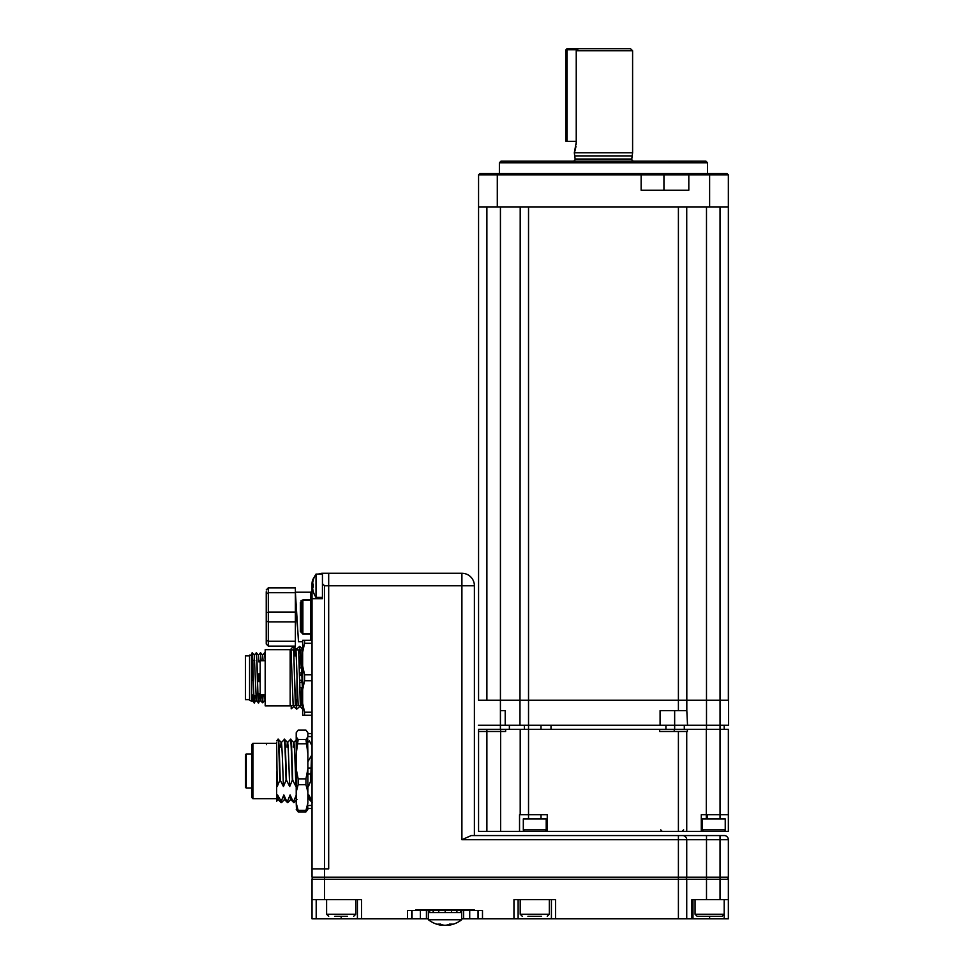 <?xml version="1.0" encoding="UTF-8"?>
<svg xmlns="http://www.w3.org/2000/svg" width="974" height="974" viewBox="0 0 974 974"><rect width="100%" height="100%" fill="white"/><g stroke="black" fill="none" stroke-linecap="round" stroke-linejoin="round"><path stroke-width="1.46" d="M312.033 877.184L312.033 868.857L324.525 868.857L312.033 868.857L312.033 598.669L322.443 598.669L322.443 573.272L461.907 573.272A12.492 12.492 0 0 1 474.399 585.764L474.399 835.558L682.567 835.558A4.164 4.164 0 0 1 686.731 839.722L461.907 839.722L471.221 835.558L461.907 839.722L461.907 585.764L328.688 585.764L328.688 573.272L328.688 868.857L324.525 868.857L324.525 877.184L312.033 877.184M728.357 918.823L728.357 899.672L728.357 918.823L686.731 918.823L686.731 879.266L678.403 879.266L678.403 877.184L324.525 877.184L324.525 879.266L312.033 879.266A2.082 2.082 0 0 1 314.115 877.184A2.082 2.082 0 0 0 312.033 879.266L312.033 899.672L361.573 899.672L361.573 918.823L312.033 918.823L312.033 899.672M728.357 899.672L728.357 879.266L728.357 899.672L720.029 899.672L720.029 877.184L728.357 877.184L728.357 839.722L686.731 839.722L686.731 877.184L720.029 877.184L720.029 835.558L724.193 835.558A4.164 4.164 0 0 1 728.357 839.722A4.164 4.164 0 0 0 724.193 835.558A4.164 4.164 0 0 1 728.357 839.722M471.221 835.558L678.403 835.558L678.403 877.184L686.731 877.184M324.525 585.764L324.525 868.857L328.688 868.857L328.688 585.764L324.525 585.764L322.443 583.682M682.567 835.558L720.029 835.558L706.503 835.558L706.503 879.266L686.731 879.266A2.082 2.082 0 0 0 684.649 877.184M678.403 835.558L706.503 835.558M420.354 910.495L420.354 918.823L412.026 918.823L412.026 910.495M428.377 918.823L426.442 918.823L426.442 910.495M463.612 910.495L463.612 918.823L461.688 918.823M478.039 910.495L478.039 918.823L469.712 918.823L469.712 910.495M686.731 918.823L551.418 918.823L551.418 899.672M551.418 918.823L478.039 918.823M518.119 899.672L518.119 918.823M555.582 918.823L555.582 899.672L513.955 899.672L513.955 918.823M720.029 899.672L691.881 899.672L691.881 918.823M692.977 899.672L692.977 918.823M706.503 899.672L706.503 879.266L728.357 879.266A2.082 2.082 0 0 0 726.275 877.184M357.409 918.823L357.409 899.672M411.722 910.495L411.722 918.823L361.573 918.823M420.354 918.823L426.442 918.823M463.612 918.823L469.712 918.823M478.331 910.495L478.331 918.823M433.15 912.577L433.15 910.495L407.558 910.495L407.558 918.823M415.886 910.495L415.886 909.655L474.18 909.655L474.18 910.495L461.688 910.495L461.688 909.655M438.75 910.495L433.357 910.495L433.357 912.577L438.75 912.577L438.75 910.495L445.179 910.495L445.179 912.577L451.498 912.577L451.498 910.495L456.903 910.495L456.709 912.577M474.18 910.495L482.495 910.495L482.495 918.823M295.378 629.411L295.913 616.98L296.936 616.98L295.378 592.216L310.791 592.216L312.033 590.962M300.382 602.492A1.254 0.731 180 0 0 301.623 601.762L301.623 632.199L302.877 633.636L301.623 632.199A1.254 0.731 180 0 0 300.382 631.469L302.877 634.025L300.382 631.469L300.382 602.492L302.877 599.935L300.966 600.812M312.033 598.669L312.033 583.682A10.41 10.41 0 0 1 314.285 577.205M318.364 574.1A10.41 10.41 0 0 1 322.443 573.272M301.623 601.762L302.877 599.935L310.791 599.935A1.254 0.864 180 0 0 312.033 599.083A1.254 1.254 0 0 1 310.791 600.325L302.877 600.325L302.877 633.636L310.791 633.636A1.254 1.254 180 0 1 312.033 634.89M302.646 641.756L298.494 641.756L296.936 616.98M310.791 640.295L310.791 634.025L302.877 634.025M722.051 916.315L697.141 916.315L695.059 914.233L724.193 914.233L722.111 916.315L724.193 914.233L724.193 899.672L724.193 918.823M713.845 916.315L716.803 916.315M541.605 916.315L527.932 916.315M533.338 916.315L540.168 916.315M347.487 916.315L334.861 916.315M335.007 916.315L341.314 916.315M686.731 206.902L686.816 710.655L660.08 710.655L660.08 725.228L528.529 725.228L528.529 729.392L674.239 729.392L674.239 731.474M478.563 731.474L486.89 731.474L486.89 729.392L478.563 729.392L478.563 831.394L519.544 831.394L519.544 814.739L528.529 814.739L528.529 818.903M686.816 710.655L687.534 725.228L660.08 725.228L707.538 725.228L541.008 725.228L541.008 729.392L684.296 729.392L684.296 725.228M541.008 814.739L541.008 818.903M523.318 829.824L523.318 818.903L546.219 818.903L546.219 829.824A1.558 1.558 0 0 1 544.661 831.394L524.876 831.394A1.558 1.558 0 0 1 523.318 829.824L546.219 829.824M540.777 831.394L537.77 831.394M707.538 814.739L707.538 818.903M678.403 710.655L678.403 700.245L706.503 700.245L706.503 725.228L720.029 725.228L720.029 700.245L706.491 700.245L728.357 700.245L728.357 206.902L728.576 725.228L720.029 725.228L720.029 729.392L728.357 729.392L728.357 814.739L720.029 814.739L720.029 818.903M702.339 829.824L702.339 818.903L725.24 818.903L725.24 829.824A1.558 1.558 0 0 1 723.67 831.394L703.898 831.394A1.558 1.558 0 0 1 702.339 829.824L725.24 829.824M719.798 831.394L707.781 831.394M252.911 743.332L252.911 798.704L251.669 797.462L251.669 744.586L252.911 743.332L276.653 743.332L266.426 743.332L266.426 744.696M307.869 736.575L312.033 736.575M312.033 733.556L307.869 733.556M311.071 767.999L307.869 767.999M307.869 774.038L310.864 774.038M312.033 805.474L307.869 805.474M307.869 808.493L312.033 808.493M245.424 782.499L245.424 757.309M245.424 768.084L245.424 786.176M245.424 756.201L245.424 764.553M245.424 765.053L245.424 767.889M296.339 794.942L293.698 801.31L293.99 802.661L290.642 799.52L290.094 794.942L287.452 801.31L287.744 802.661L284.396 799.52L283.848 794.942L281.206 801.31L277.602 794.942L276.653 797.949L276.653 771.773L277.2 786.554L279.842 780.186C279.136 757.358 278.406 732.545 277.7 740.739M276.653 797.949L276.653 801.2L278.223 799.52M277.602 794.942L278.15 799.52L281.084 802.649L280.816 801.31M281.206 801.31L281.535 802.649L284.457 799.52M287.33 802.649L283.848 794.942M287.744 802.661L290.702 799.52M293.576 802.649L290.094 794.942M293.99 802.661L296.948 799.52M312.045 801.31L308.831 794.942L307.869 797.949M307.869 761.741L311.546 755.495L310.621 780.978M312.301 802.649L309.379 799.52L308.831 794.942M311.546 755.495L312.033 757.236M307.869 742.419L309.318 740.739L312.033 745.938M293.223 747.107C294.136 729.538 295.012 762.508 295.938 786.554L296.218 785.47M290.581 740.739C291.287 732.545 292.017 757.358 292.724 780.186L295.938 786.554M287.513 742.517L290.483 739.388L293.831 742.517M286.977 747.107C287.89 729.538 288.767 762.508 289.692 786.554L292.334 780.186C291.628 757.358 290.897 732.545 290.191 740.739M284.335 740.739C285.041 732.545 285.772 757.358 286.478 780.186L289.692 786.554M287.586 742.517L284.627 739.388L281.267 742.517M280.731 747.107C281.644 729.538 282.521 762.508 283.446 786.554L286.088 780.186C285.382 757.358 284.651 732.545 283.945 740.739M278.089 740.739C278.795 732.545 279.526 757.358 280.232 780.186L283.446 786.554M281.34 742.517L278.381 739.388L276.653 740.8M276.653 742.419L277.2 786.554M307.869 785.056L308.417 786.554L311.059 780.186L312.033 781.087M296.498 809.808L296.218 803.136L298.141 810.344L305.946 810.344L307.869 803.136L307.869 768.997L305.946 778.859L298.141 778.859L296.218 768.997L296.218 753.657L298.141 739.522L296.218 736.892L296.218 732.716L298.141 730.135L305.946 730.135L307.869 732.777L307.869 736.892L305.946 739.522L307.869 753.657L307.589 737.428M305.946 739.522L298.141 739.522M296.218 753.657L296.218 736.892M296.218 803.136L296.218 768.997M296.218 791.899L298.141 784.691L305.946 784.691L307.869 791.899M298.141 778.859L298.141 784.691M296.218 809.272L298.141 811.914L305.946 811.914L307.869 809.272L307.589 804.621M298.141 810.344L298.141 811.914M298.141 743.795L305.946 743.795M307.869 768.997L307.869 753.657M305.946 778.859L305.946 784.691M305.946 810.344L305.946 811.914M322.443 574.1L316.026 574.1L316.026 597.415L322.443 597.415M316.026 574.1A20.819 20.819 0 0 0 313.263 579.98L313.299 580.005A20.783 20.783 0 0 0 312.642 583.256L313.299 584.51A20.211 17.495 90 0 0 313.263 585.764A20.211 17.495 90 0 0 313.299 587.005L312.642 588.259A20.783 20.783 0 0 0 313.299 591.51L313.263 591.535A20.819 20.819 0 0 0 316.026 597.415M312.642 587.005L313.299 587.005L312.642 587.005M312.642 584.51L313.299 584.51M441.563 924.557L441.563 925.239A27.004 19.03 -90 0 1 437.837 924.095A26.481 16.266 -50.7 0 0 440.443 924.095A27.004 19.03 90 0 0 444.156 925.239L445.922 925.239A27.004 19.151 -90 0 0 449.671 924.095A26.481 16.156 50.9 0 0 450.986 924.143A26.481 16.156 50.9 0 0 452.253 924.095A27.004 19.151 90 0 1 448.503 925.239L448.503 924.569M444.132 925.239L444.132 925.239A27.004 19.151 90 0 1 441.928 924.691L441.928 925.3A27.065 27.065 0 0 1 428.377 919.748L461.688 919.748L461.688 910.495L460.459 910.495L460.459 912.577L456.903 912.577L456.903 910.495L461.688 910.495M428.377 919.748L428.377 910.495L429.68 910.495L429.68 912.577L428.377 912.577L461.688 912.577M456.903 910.495L445.179 910.495M429.68 910.495L433.15 910.495M686.731 700.245L528.529 700.245L528.529 725.228C476.761 725.228 476.761 725.228 528.529 725.228L505.214 725.228L505.214 710.655L500.417 710.655L500.417 725.228L505.214 725.228L478.344 725.228L500.417 725.228L500.417 729.392L505.628 729.392L505.628 731.474L486.89 731.474L486.89 831.394M551.004 725.228L551.004 729.392M509.378 725.228L509.378 729.392M674.653 710.655L674.653 729.392M724.193 725.228L724.193 729.392L724.193 725.228M528.529 725.228L528.529 729.392C491.48 729.392 491.48 729.392 528.529 729.392L528.529 814.739L547.254 814.739L547.254 831.394L710.509 831.394L678.403 831.394L686.731 831.394L686.731 731.474L659.666 731.474L659.666 729.392L684.296 729.392M524.365 725.228L524.365 729.392M577.363 49.735L567.038 49.735L567.038 141.327L576.243 141.327M567.038 141.327L565.991 141.327L565.991 49.735L567.038 48.7L565.991 49.735L567.038 49.735L567.038 48.7L630.519 48.7L632.601 50.782L576.243 50.782L576.243 142.374L574.319 152.784L632.601 152.784L632.601 50.782M486.89 729.392L500.417 729.392M715.866 831.394L728.357 831.394L728.357 814.739M478.563 729.392L528.529 729.392M520.201 814.739L520.201 729.392M678.403 731.474L678.403 831.394L544.661 831.394M686.731 731.474L687.376 731.474L687.376 729.392L674.239 729.392M687.376 729.392L720.029 729.392L720.029 814.739L701.292 814.739L701.292 831.394L686.731 831.394M701.292 831.394L703.898 831.394M519.544 831.394L547.254 831.394M500.21 729.392L486.063 729.392L500.21 729.392M252.656 695.046L252.205 700.44L251.669 701.061L249.588 700.452L249.588 655.076L251.669 655.076L252.278 652.799L252.777 660.104C253.471 681.8 254.165 719.311 254.859 695.424M258.439 702.595L258.889 695.424C258.195 719.311 257.501 681.8 256.807 660.104L256.284 652.787L254.251 655.088L256.332 700.44L254.177 702.741L252.169 700.44L251.669 693.805L251.669 658.327C251.998 650.449 252.315 651.034 252.643 660.104C253.337 681.8 254.031 719.311 254.725 695.424L254.275 702.595M259.023 695.424C258.329 719.311 257.635 681.8 256.941 660.104L256.284 652.787M258.414 655.088L260.448 652.787L260.983 660.701M261.129 660.701L260.448 652.787M262.578 655.088L264.611 652.787L265.147 660.701L260.192 660.701L260.192 694.839L258.938 693.585M265.184 657.888L264.611 652.787M256.332 700.44L258.341 702.741L260.533 700.44L260.983 695.046M261.982 694.839L262.505 702.741L262.128 694.839M262.603 702.595L263.053 695.424M251.669 655.076L251.669 667.969M249.588 655.904L245.424 655.904L245.424 699.624L249.588 699.624M253.228 680.266L251.669 680.266M265.184 701.036L264.197 694.839M263.077 660.701L262.615 655.088L260.606 652.799M262.505 702.741L260.496 700.44L260.034 694.827M258.95 661.736L258.451 655.088L256.442 652.799M251.669 675.274L253.094 675.274L251.669 675.274M251.669 695.046L251.669 699.076M251.669 701.061L251.669 693.78M296.693 648.928L299.675 646.407L300.333 654.443M299.675 646.407L302.646 648.988M302.646 709.084L301.684 695.521M302.439 690.286L301.794 691.637M302.561 709.121L299.408 705.663M291.214 648.587L291.214 649.877L291.214 648.587L293.807 646.407L294.525 655.904M293.807 646.407L296.96 649.877M293.539 705.663L293.758 706.613L291.214 708.816L291.214 705.663M296.266 705.663L296.717 709.133L299.675 706.613M299.371 666.253L299.955 664.913M500.417 710.655L500.417 700.245L528.529 700.245L528.529 206.902L678.403 206.902L678.403 700.245L494.147 700.245L667.153 700.245M519.982 725.228L520.201 206.902M500.429 206.902L500.429 700.245L486.89 700.245L500.417 700.245M478.563 700.245L486.89 700.245L478.563 700.245L478.563 206.902L728.357 206.902L728.357 174.845L641.136 174.845L640.624 173.603L479.817 173.603L478.563 174.845L478.563 206.902M707.538 173.603L707.538 162.768L499.382 162.768L499.382 173.603M499.382 162.768L501.05 161.112L705.882 161.112L707.538 162.768M728.357 190.247L728.357 174.845L727.115 173.603L690.055 173.603L688.813 174.845L688.813 190.247L641.136 190.247L641.136 174.845L478.563 174.845L479.817 173.603M690.055 173.603L640.624 173.603M573.065 161.112A2.082 2.082 0 0 0 575.147 159.03L574.319 152.784M633.855 161.112A2.082 2.082 0 0 1 631.773 159.03L632.601 152.784M575.147 155.889L631.773 155.889M574.599 151.956L575.269 149.728M575.634 148.133L575.951 146.392M576.17 144.42L576.243 142.374M576.243 50.782L578.483 48.7M520.201 700.245L528.529 700.245M706.503 729.392L706.503 725.228L687.534 725.228M720.029 206.902L720.029 700.245L728.357 700.245M678.403 700.245L674.239 700.245M493.136 725.228C486.452 725.228 486.452 725.228 493.136 725.228C499.82 725.228 499.82 725.228 493.136 725.228M266.243 591.742L266.243 612.816L266.243 594.079L268.325 592.703L295.378 592.703L295.378 646.127L268.325 646.127L295.378 646.127M295.378 592.703L295.378 587.846L268.325 587.846L266.243 589.927M295.378 612.122L268.325 612.122L266.243 612.816L266.243 621.144L266.243 612.816M268.325 587.846L268.325 621.85L295.378 621.85M295.378 641.257L268.325 641.257L268.325 646.127L266.243 644.045L266.243 621.144L266.243 639.881L268.325 641.257L268.325 621.85L266.243 621.144M300.503 705.663L298.653 649.877L300.345 705.663L302.646 705.663L300.503 705.663M312.033 680.789L304.57 680.789L304.57 674.751L312.033 674.751M265.184 649.67L265.184 705.87L290.167 705.87L290.167 649.67L265.184 649.67M296.559 699.624L296.315 705.663L295.512 705.663L293.661 649.877L295.353 705.663L298.166 705.663L295.999 649.877L298.653 649.877L290.678 649.877M295.268 699.624L296.985 699.624L296.985 674.203M298.166 705.663L300.345 705.663M293.016 649.877L290.995 649.877L293.174 705.663L295.353 705.663M290.995 649.877L290.167 649.877M290.52 705.663L293.174 705.663M290.167 701.134L290.349 705.663M291.165 705.663L293.503 705.663M296.157 705.663L296.4 699.624M295.28 655.904L295.67 649.877M312.033 715.233L304.57 715.233L304.57 712.213L312.033 712.213M304.57 712.213L302.646 703.374L302.646 715.233L304.57 715.233M302.646 703.374L302.646 689.616L304.57 680.789M302.646 689.616L302.646 665.912L304.57 674.751M312.033 643.315L304.57 643.315L304.57 640.295L312.033 640.295M302.646 665.912L302.646 652.154L304.57 643.315M302.646 652.154L302.646 640.295L304.57 640.295M302.135 649.877L300.99 649.877L302.646 696.532M298.811 649.877L298.007 649.877M299.651 675.055L299.712 672.9M299.858 667.908L300.662 649.877M301.149 705.663L301.745 687.62M301.879 682.628L301.916 680.972M293.819 649.877L295.999 649.877M298.494 705.663L296.315 705.663M302.086 680.972L302.037 682.628M301.903 687.62L301.307 705.663M258.938 673.813L258.938 681.727M302.147 680.473L299.724 680.473L302.159 680.972M302.001 675.055L299.59 675.055L301.989 674.568M461.907 573.272A12.492 12.492 0 0 1 474.399 585.764L461.907 585.764L461.907 573.272M709.62 916.315L709.62 918.823M678.403 918.823L678.403 879.266L324.525 879.266L324.525 899.672M316.197 899.672L316.197 918.823M341.18 916.315L341.18 918.823M428.377 909.655L428.377 910.495M310.791 633.636L310.791 592.216M312.033 585.764L313.263 585.764M520.201 899.672L520.201 914.233L549.336 914.233L547.254 916.315M326.607 899.672L326.607 914.233L355.753 914.233L353.672 916.315M245.424 754.789L246.252 753.949L246.252 788.088L245.424 787.26M500.624 729.392L500.624 831.394M706.296 818.903L706.296 729.392M706.491 700.245L706.491 206.902M486.89 206.902L486.89 700.245M663.939 190.247L663.939 174.845L663.051 173.603M497.3 206.902L497.3 173.603M709.62 173.603L709.62 206.902M575.147 159.03L631.773 159.03M695.059 899.672L695.059 914.233M549.336 899.672L549.336 914.233M520.201 914.233L522.283 916.315M355.753 899.672L355.753 914.233M326.607 914.233L328.688 916.315M665.912 725.228L665.912 729.392M660.701 829.824L662.271 831.394M683.602 829.824L682.044 831.394M246.252 788.088L251.669 788.088M246.252 753.949L251.669 753.949M276.653 798.704L252.911 798.704M252.071 748.142L251.669 747.533M296.693 739.4L293.758 742.517M306.286 739.169L307.869 739.169M448.137 924.691L448.137 925.3A27.065 27.065 0 0 0 461.688 919.748M264.21 695.046L262.128 695.046M261.994 695.046L260.046 695.046M254.738 660.494L252.79 660.494M264.697 700.44L262.688 702.741M254.287 655.088L252.278 652.799M296.693 709.121L293.758 706.613M670.465 162.682L668.444 161.112M690.493 162.682L692.514 161.112M296.388 655.904L294.063 655.904M260.192 660.701L258.938 661.943M302.147 680.266L299.724 680.266M302.354 687.62L299.907 687.62M301.94 672.9L299.542 672.9M301.794 667.908L299.408 667.908M302.208 682.628L299.773 682.628M260.192 694.839L265.184 694.839M296.985 694.839L297.594 694.839M302.013 675.274L299.602 675.274"/></g></svg>
